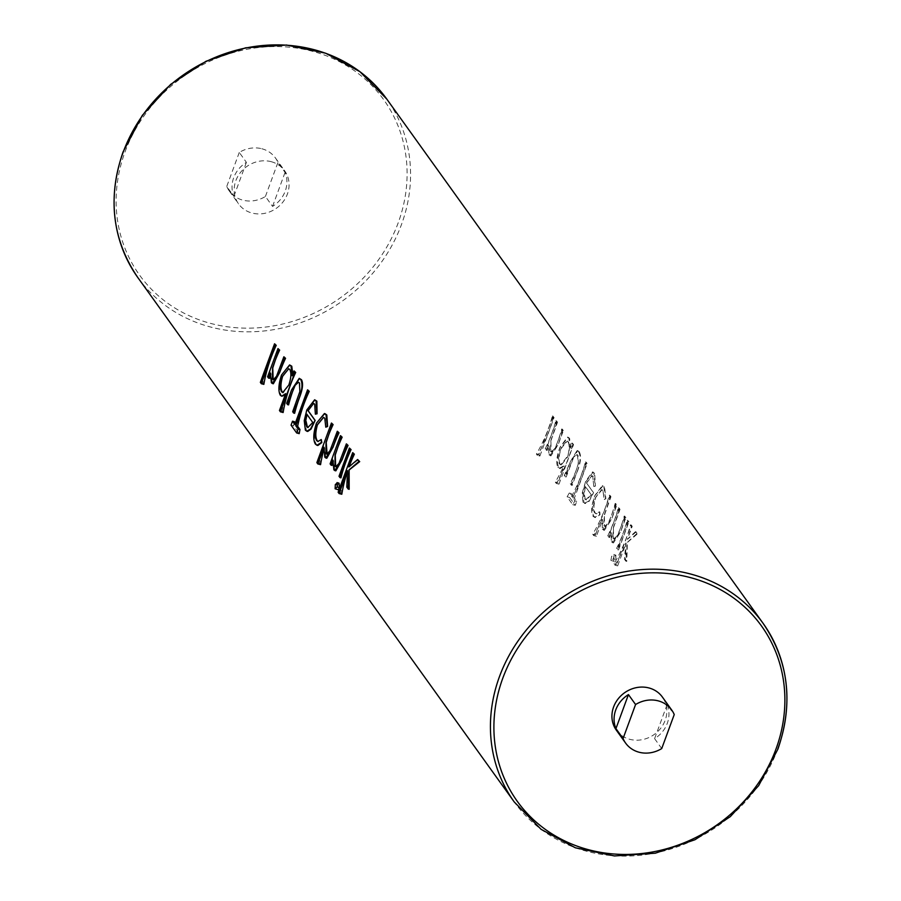 <?xml version="1.0" encoding="UTF-8"?>
<svg xmlns="http://www.w3.org/2000/svg" width="901" height="901" viewBox="0 0 901 901"><rect width="100%" height="100%" fill="white"/><g stroke="black" fill="none" stroke-linecap="round" stroke-linejoin="round"><path stroke-width="0.68" stroke-dasharray="4.5 3.38" d="M561.447 447.324L560.951 448.574C558.429 455.602 557.944 460.715 559.487 463.914L560.636 464.781L567.72 456.064C569.556 449.385 569.601 444.598 567.855 441.704L566.853 440.927L561.447 447.324M616.34 730.182A28.359 25.588 144.3 0 0 629.923 739.349A28.359 25.588 144.3 0 0 660.838 728.121A28.359 25.588 144.3 0 0 662.426 697.104M667.112 704.627L654.599 738.64A28.359 25.588 144.3 0 0 667.112 704.627L674.241 714.561M654.599 738.64L661.717 748.573M261.808 148.744A28.359 25.588 -35.7 0 1 275.391 157.912A28.359 25.588 -35.7 0 1 277.936 162.462L285.065 172.395A28.359 25.588 -35.7 0 1 272.553 206.408L265.423 196.474A28.359 25.588 -35.7 0 1 242.887 200.168A28.359 25.588 -35.7 0 1 229.304 190.989A28.359 25.588 -35.7 0 1 226.759 186.439L233.888 196.373A28.359 25.588 -35.7 0 1 246.401 162.36L239.283 152.427A28.359 25.588 -35.7 0 1 261.808 148.744M271.077 161.651A28.359 25.588 -35.7 0 1 284.66 170.818A28.359 25.588 -35.7 0 1 283.072 201.847A28.359 25.588 -35.7 0 1 252.156 213.075A28.359 25.588 -35.7 0 1 238.574 203.896A28.359 25.588 -35.7 0 1 240.162 172.879A28.359 25.588 -35.7 0 1 271.077 161.651M275.267 344.002A153.159 138.202 144.3 0 0 269.94 356.695A153.159 138.202 144.3 0 0 262.889 383.038L263.847 384.367M278.691 348.766A153.159 138.202 144.3 0 0 273.363 361.47A153.159 138.202 144.3 0 0 268.577 377.023L269.534 378.352M284.592 356.976A153.159 138.202 144.3 0 0 279.265 369.68A153.159 138.202 144.3 0 0 279.119 370.086L276.81 376.381L273.96 379.895L273.138 379.22M290.325 365.119L281.664 375.007C278.983 384.344 278.882 391.158 281.326 395.471L282.554 396.451M294.728 371.111A153.159 138.202 144.3 0 0 292.566 375.897L292.791 374.23M299.954 378.544L291.744 389.874A153.159 138.202 144.3 0 0 287.633 403.558L288.59 404.898M308.3 390.02A153.159 138.202 144.3 0 0 302.973 402.713A153.159 138.202 144.3 0 0 296.688 424.923L295.348 423.053M315.339 399.976L306.937 409.989L304.775 420.756L306.396 430.396L307.737 431.455M314.134 403.569L315.159 404.335L315.564 414.201M325.126 413.728L316.589 423.2C313.807 433.032 313.751 440.071 316.42 444.351L317.884 445.499M323.527 417.309L325.261 418.402L326.016 427.232M332.154 423.245A153.159 138.202 144.3 0 0 326.826 435.949A153.159 138.202 144.3 0 0 319.596 463.317L320.553 464.657M338.044 431.455A153.159 138.202 144.3 0 0 332.717 444.159A153.159 138.202 144.3 0 0 332.57 444.553L330.273 450.86L327.108 454.228M341.197 435.847A153.159 138.202 144.3 0 0 335.87 448.552A153.159 138.202 144.3 0 0 331.084 464.094L332.041 465.434M347.099 444.058A153.159 138.202 144.3 0 0 341.772 456.762A153.159 138.202 144.3 0 0 341.614 457.156L339.317 463.463L336.467 466.966L335.645 466.301M350.106 448.259A153.159 138.202 144.3 0 0 344.779 460.963A153.159 138.202 144.3 0 0 339.992 476.505L340.95 477.845M353.395 452.843A153.159 138.202 144.3 0 0 348.068 465.547A153.159 138.202 144.3 0 0 340.848 492.915L341.806 494.255M358.328 459.713L348.98 467.011A153.159 138.202 -35.7 0 1 349.036 466.876A153.159 138.202 -35.7 0 1 349.059 466.797M636.838 533.583L627.423 542.244L625.801 561.132L624.427 559.206L625.891 542.965A153.159 138.202 -35.7 0 1 614.933 565.175L613.975 563.835A153.159 138.202 144.3 0 0 626.398 537.807A153.159 138.202 144.3 0 0 630.531 524.799L631.488 526.139A153.159 138.202 -35.7 0 1 627.355 539.147A153.159 138.202 -35.7 0 1 627.31 539.282L635.464 531.669L637.559 533.775L635.464 531.669M628.2 521.555A153.159 138.202 -35.7 0 1 624.066 534.563A153.159 138.202 -35.7 0 1 617.579 549.666L616.622 548.337A153.159 138.202 144.3 0 0 623.109 533.223A153.159 138.202 144.3 0 0 627.242 520.215L628.932 521.747L627.242 520.215M625.181 517.354A153.159 138.202 -35.7 0 1 621.048 530.362A153.159 138.202 -35.7 0 1 620.474 531.894L612.443 542.672L611.407 541.884L611.013 532.3A153.159 138.202 -35.7 0 1 608.671 537.255L607.713 535.926A153.159 138.202 144.3 0 0 614.2 520.812A153.159 138.202 144.3 0 0 618.334 507.804L619.291 509.144A153.159 138.202 -35.7 0 1 616.115 519.483L613.423 527.231L612.86 538.28L613.75 538.967L617.309 535.644L619.944 529.428A153.159 138.202 144.3 0 0 620.091 529.022A153.159 138.202 144.3 0 0 624.224 516.014L625.913 517.546L624.224 516.014M616.138 504.751A153.159 138.202 -35.7 0 1 612.004 517.76A153.159 138.202 -35.7 0 1 611.43 519.291L603.4 530.07L602.352 529.281L602.071 519.46A153.159 138.202 -35.7 0 1 593.691 535.577L592.734 534.237A153.159 138.202 144.3 0 0 605.157 508.209A153.159 138.202 144.3 0 0 609.29 495.201L610.247 496.541A153.159 138.202 -35.7 0 1 607.071 506.88L604.368 514.629L603.816 525.677L604.695 526.364L608.265 523.042L610.901 516.825A153.159 138.202 144.3 0 0 611.047 516.419A153.159 138.202 144.3 0 0 615.18 503.411L616.87 504.943L615.18 503.411M602.882 490.482L601.665 489.536L595.752 497.115C593.185 504.38 592.768 509.572 594.491 512.68L595.82 513.683L599.503 511.791L599.537 514.674L594.547 517.332L592.926 516.138C590.752 512.038 591.405 505.146 594.908 495.471L602.285 485.695L603.85 486.923L605.585 498.647L604.166 499.458L602.882 490.482L604.38 499.514L605.877 498.726L604.616 487.126L602.994 485.876L595.043 495.505C591.901 505.236 591.54 512.207 593.962 516.408L595.505 517.591L599.976 514.786L599.829 511.869L596.462 513.852L595.167 512.849C593.308 509.729 593.545 504.492 595.888 497.149L602.116 489.648L603.355 490.606M592.779 476.426L591.811 475.66L586.461 482.925L593.455 492.667L588.623 501.159L584.377 503.287L582.913 502.195L582.294 492.813L585.706 481.111L592.486 471.933L593.883 473.059L595.167 485.999L593.77 486.439L592.779 476.426L593.77 486.439M586.393 463.317A153.159 138.202 -35.7 0 1 582.26 476.325A153.159 138.202 -35.7 0 1 572.54 497.634L574.872 500.877A153.159 138.202 -35.7 0 1 572.721 504.65L567.101 496.823A153.159 138.202 144.3 0 0 569.252 493.05L571.583 496.293A153.159 138.202 144.3 0 0 581.303 474.985A153.159 138.202 144.3 0 0 585.436 461.976L587.125 463.497L586.157 462.168L573.43 496.778L571.099 493.534L569.646 497.487L575.266 505.315L576.719 501.361L574.387 498.107L587.125 463.497M578.521 451.649C580.818 455.377 580.559 461.492 577.732 470.007L577.136 471.628A153.159 138.202 -35.7 0 1 571.245 485.132L570.288 483.792A153.159 138.202 144.3 0 0 575.93 470.93L578.239 463.835L577.541 455.196L576.561 454.408L573.385 457.483L570.862 463.869A153.159 138.202 -35.7 0 1 565.22 476.73L564.263 475.39A153.159 138.202 144.3 0 0 570.051 462.145L577.102 450.5L579.287 451.84L577.823 450.691L570.051 462.145M572.822 444.407A153.159 138.202 -35.7 0 1 568.689 457.415A153.159 138.202 -35.7 0 1 556.266 483.443L555.309 482.103A153.159 138.202 144.3 0 0 563.744 465.862L559.194 468.283L557.843 467.259C555.906 463.125 556.615 456.458 559.983 447.268L567.472 437.075L568.813 438.123L570.434 448.045A153.159 138.202 144.3 0 0 571.865 443.067L573.554 444.598L572.585 443.258L570.434 448.045M562.686 430.273A153.159 138.202 -35.7 0 1 558.552 443.292A153.159 138.202 -35.7 0 1 557.978 444.824L549.948 455.591L548.9 454.802L548.506 445.218A153.159 138.202 -35.7 0 1 546.164 450.185L545.206 448.844A153.159 138.202 144.3 0 0 551.694 433.741A153.159 138.202 144.3 0 0 555.827 420.733L556.784 422.062A153.159 138.202 -35.7 0 1 553.608 432.401L550.916 440.161L550.365 451.198L551.243 451.885L554.802 448.563L557.437 442.357A153.159 138.202 144.3 0 0 557.584 441.952A153.159 138.202 144.3 0 0 561.717 428.944L563.407 430.464L561.717 428.944M553.36 417.287A153.159 138.202 -35.7 0 1 549.227 430.306A153.159 138.202 -35.7 0 1 537.356 455.388L536.399 454.048A153.159 138.202 144.3 0 0 548.27 428.966A153.159 138.202 144.3 0 0 552.403 415.958L554.081 417.478L552.403 415.958M347.459 471.347A153.159 138.202 -35.7 0 1 347.673 470.727L347.797 487.385L349.171 489.299M332.672 463.001A153.159 138.202 -35.7 0 1 333.438 460.231L334.89 470.085L335.848 470.851M323.718 450.038A153.159 138.202 -35.7 0 1 324.461 447.38L325.847 457.483L326.793 458.249M321.578 439.62L317.873 441.513M294.357 421.668A153.159 138.202 144.3 0 0 293.591 425.813L299.211 433.64M298.434 382.193L299.92 383.105L300.067 391.608L297.645 398.681A153.159 138.202 144.3 0 0 293.658 411.96L294.627 413.3M285.099 395.145L286.124 393.782A153.159 138.202 144.3 0 0 282.182 411.183L283.139 412.523M270.165 375.92A153.159 138.202 -35.7 0 1 270.942 373.149L272.384 383.004L273.341 383.77M339.08 483.308L337.593 485.155L337.943 489.513L335.127 488.781M610.878 560.388L611.655 556.311L614.122 554.723L613.435 558.8L610.878 560.388L614.032 561.368L610.878 560.388M613.795 554.475L615.89 555.185L613.795 554.475M239.283 152.427L226.759 186.439M265.423 196.474L277.936 162.462M272.553 206.408L285.065 172.395M246.401 162.36L233.888 196.373M262.889 383.038L260.355 382.373M553.124 416.138L538.933 454.712L539.902 456.041L537.356 455.388M538.933 454.712L536.399 454.048M539.902 456.041L554.081 417.478M268.577 377.023L267.597 376.764M272.384 383.004L271.347 382.734M562.449 429.124L555.095 448.642L551.896 452.065L551.04 451.378L550.916 440.161M551.13 440.217L557.516 422.254L556.784 422.062M551.04 451.378L550.365 451.198M557.516 422.254L556.559 420.913L546.186 449.103L547.144 450.432L549.013 445.353L549.937 455.073L548.9 454.802M549.937 455.073L550.939 455.85L558.113 444.857L563.407 430.464M547.144 450.432L546.164 450.185M546.186 449.103L545.206 448.844M556.559 420.913L555.827 420.733M281.326 395.471L280.29 395.201M282.182 411.183L279.456 410.484M288.714 368.712L289.762 369.489M290.235 369.613C291.845 372.755 291.417 377.879 288.973 384.986L288.849 384.952M288.973 384.986L283.331 392.78L282.689 392.611M570.795 448.135L569.578 438.314L568.193 437.267L560.118 447.313C557.1 456.559 556.683 463.305 558.879 467.529L560.163 468.531L564.229 465.986L558.034 482.812L558.992 484.152L556.266 483.443M558.034 482.812L555.309 482.103M558.879 467.529L557.843 467.259M569.578 438.314L568.813 438.123M560.163 464.094C558.474 460.873 558.778 455.715 561.086 448.608L567.303 441.051L568.34 441.828C570.074 445.026 569.77 450.185 567.427 457.291L561.278 464.95L559.487 463.914M558.992 484.152L573.554 444.598M572.585 443.258L571.865 443.067M287.633 403.558L286.653 403.31M293.658 411.96L292.679 411.712M570.187 462.179L565.242 475.638L566.2 476.978L573.588 457.528L577.023 454.521L578.025 455.32L578.442 463.88L571.268 484.051L572.225 485.38L577.136 471.628M577.271 471.662C580.796 462.641 581.472 456.041 579.287 451.84M572.225 485.38L571.245 485.132M571.268 484.051L570.288 483.792M566.2 476.978L565.22 476.73M565.242 475.638L564.263 475.39M569.646 497.487L567.101 496.823M571.099 493.534L569.252 493.05M575.266 505.315L572.721 504.65M576.719 501.361L574.872 500.877M574.387 498.107L572.54 497.634M586.157 462.168L585.436 461.976M573.43 496.778L571.583 496.293M296.688 424.923L294.841 424.439M293.591 425.813L291.057 425.148M306.396 430.396L305.36 430.126M312.771 422.49L306.836 414.223M312.951 422.535L308.424 427.716L307.782 427.547M593.962 486.495L595.403 486.067L594.66 473.25L593.207 472.124L585.391 482.294L582.823 492.948L583.949 502.465L585.346 503.535L589.141 501.294L593.59 492.701L586.461 482.925M586.596 482.959L592.261 475.784L593.263 476.55M583.949 502.465L582.913 502.195M594.66 473.25L593.883 473.059M591.349 494.829L586.371 499.886L585.267 499.064L584.231 493.624L585.425 486.563L591.349 494.829L585.233 486.517L583.758 493.5L584.591 498.895L585.729 499.717L591.169 494.773M585.267 499.064L584.591 498.895M595.167 512.849L594.491 512.68M604.616 487.126L603.85 486.923M593.962 516.408L592.926 516.138M316.42 444.351L315.384 444.08M319.596 463.317L316.87 462.607M325.847 457.483L324.81 457.212M615.901 503.603L608.558 523.121L605.348 526.533L604.492 525.846L604.368 514.629M604.582 514.685L610.968 496.721L610.247 496.541M604.492 525.846L603.816 525.677M610.968 496.721L610.011 495.392L595.46 534.946L596.417 536.286L602.555 519.584L603.388 529.551L602.352 529.281M603.388 529.551L604.391 530.329L611.565 519.336L616.87 504.943M596.417 536.286L593.691 535.577M595.46 534.946L592.734 534.237M610.011 495.392L609.29 495.201M331.084 464.094L330.104 463.846M334.89 470.085L333.854 469.815M624.956 516.205L617.602 535.712L614.403 539.136L613.547 538.46L613.423 527.231M613.637 527.288L620.023 509.335L619.291 509.144M613.547 538.46L612.86 538.28M620.023 509.335L619.055 507.995L608.693 536.174L609.65 537.514L611.52 532.435L612.443 542.154L611.407 541.884M612.443 542.154L613.435 542.931L620.62 531.939L625.913 517.546M609.65 537.514L608.671 537.255M608.693 536.174L607.713 535.926M619.055 507.995L618.334 507.804M337.593 485.155L335.33 484.569M613.919 556.897L613.705 561.12L615.698 559.386L615.89 555.185L613.919 556.897L611.655 556.311M615.698 559.386L613.435 558.8M339.992 476.505L339.013 476.257M627.963 520.406L617.602 548.585L618.559 549.925L617.579 549.666M617.602 548.585L616.622 548.337M618.559 549.925L628.932 521.747M340.848 492.915L338.123 492.205M347.797 487.385L346.817 487.126M636.185 531.849L627.434 539.316L632.22 526.33L631.252 524.99L616.701 564.544L617.658 565.884L626.082 543.01L625.407 559.465L626.781 561.379L627.423 542.244M627.569 542.289L637.559 533.775M626.781 561.379L625.801 561.132M625.407 559.465L624.427 559.206M617.658 565.884L614.933 565.175M616.701 564.544L613.975 563.835M631.252 524.99L630.531 524.799M632.22 526.33L631.488 526.139M137.909 277.666A153.159 138.202 144.3 0 0 278.826 328.707A153.159 138.202 144.3 0 0 401.497 224.484A153.159 138.202 144.3 0 0 386.754 99.042M125.025 151.897A150.321 135.646 -35.7 0 1 311.757 51.098A150.321 135.646 -35.7 0 1 398.197 222.829A150.321 135.646 -35.7 0 1 211.476 323.628A150.321 135.646 -35.7 0 1 125.025 151.897M777.833 748.776A153.159 138.202 -35.7 0 1 655.162 852.999A153.159 138.202 -35.7 0 1 514.246 801.958M275.391 157.912L284.66 170.818M229.304 190.989L238.574 203.896M273.96 379.895L273.307 379.726M551.243 451.885L551.896 452.065M549.948 455.591L550.939 455.85M559.194 468.283L560.163 468.531M567.472 437.075L568.193 437.267M560.636 464.781L561.278 464.95M577.102 450.5L577.823 450.691M584.377 503.287L585.346 503.535M592.486 471.933L593.207 472.124M585.729 499.717L586.371 499.886M595.82 513.683L596.462 513.852M602.285 485.695L602.994 485.876M594.547 517.332L595.505 517.591M327.412 454.363L326.759 454.194M604.695 526.364L605.348 526.533M603.4 530.07L604.391 530.329M336.467 466.966L335.814 466.797M613.75 538.967L614.403 539.136M612.443 542.672L613.435 542.931"/><path stroke-width="1.35" d="M639.192 752.256A28.359 25.588 144.3 0 0 661.717 748.573L674.241 714.561A28.359 25.588 144.3 0 0 671.695 710.011A28.359 25.588 144.3 0 0 658.113 700.832A28.359 25.588 144.3 0 0 635.577 704.526L628.447 694.592A28.359 25.588 144.3 0 0 615.935 728.605L623.064 738.538A28.359 25.588 144.3 0 0 625.609 743.088A28.359 25.588 144.3 0 0 639.192 752.256M671.695 710.011L662.426 697.104A28.359 25.588 144.3 0 0 648.844 687.925A28.359 25.588 144.3 0 0 617.928 699.153A28.359 25.588 144.3 0 0 616.34 730.182L625.609 743.088M261.313 383.713L263.847 384.367A153.159 138.202 -35.7 0 1 270.897 358.035A153.159 138.202 -35.7 0 1 276.224 345.331L274.546 343.81L260.355 382.373L261.313 383.713L275.503 345.139L274.546 343.81M272.451 379.039L273.138 379.22L272.755 367.935L275.334 360.152A153.159 138.202 -35.7 0 1 279.659 350.106L277.97 348.586L267.597 376.764L268.554 378.105L270.424 373.014L271.347 382.734L272.35 383.522L279.524 372.518L284.817 358.125L283.86 356.796L276.517 376.303L273.307 379.726L272.451 379.039L272.541 367.878L278.927 349.915L277.97 348.586M272.35 383.522L273.341 383.77L279.659 372.563A153.159 138.202 -35.7 0 1 280.222 371.021A153.159 138.202 -35.7 0 1 285.549 358.316L283.86 356.796M292.791 374.23L291.766 366.189L289.604 364.928L281.529 374.974C278.51 384.22 278.094 390.966 280.29 395.201L281.585 396.192L285.64 393.658L279.456 410.484L280.414 411.813L294.965 372.259L294.008 370.919L292.217 375.796L291 365.986L289.604 364.928M280.414 411.813L283.139 412.523A153.159 138.202 -35.7 0 1 290.37 385.155A153.159 138.202 -35.7 0 1 295.697 372.451L294.008 370.919M293.647 413.052L294.627 413.3A153.159 138.202 -35.7 0 1 298.828 399.357L299.402 397.746C302.713 389.345 303.4 383.33 301.475 379.704L299.245 378.352L291.609 389.84L286.653 403.31L287.61 404.65L294.999 385.2L298.434 382.193L299.436 382.981L299.864 391.552L292.679 411.712L293.647 413.052L298.693 399.323C302.218 390.313 302.882 383.702 300.709 379.512L299.245 378.352M296.677 432.976L299.211 433.64A153.159 138.202 -35.7 0 1 299.977 429.507L297.645 426.252A153.159 138.202 -35.7 0 1 303.93 404.053A153.159 138.202 -35.7 0 1 309.257 391.349L307.579 389.829L294.841 424.439L292.51 421.195L291.057 425.148L296.677 432.976L298.13 429.022L295.798 425.779L308.536 391.169L307.579 389.829M315.373 414.156L317.062 413.784L316.848 401.125L314.629 399.785L306.802 409.955L304.245 420.621L305.36 430.126L306.757 431.196L310.552 428.966L315.001 420.362L308.007 410.631L313.672 403.445L314.686 404.211L315.373 414.156L316.825 413.728L316.071 400.922L314.629 399.785M306.757 431.196L307.737 431.455L311.059 429.09L315.136 420.395L308.142 410.665L313.548 403.535M325.79 427.175L327.592 426.466L326.804 414.989L325.126 413.728L324.416 413.536L316.454 423.166C313.323 432.897 312.962 439.868 315.384 444.08L316.927 445.252L321.387 442.459L321.24 439.53L317.873 441.513L316.578 440.521C314.731 437.39 314.967 432.153 317.298 424.81L323.527 417.309L324.777 418.278L325.79 427.175L327.3 426.387L326.038 414.798L324.416 413.536M318.199 441.569L317.265 440.69C315.271 437.548 315.327 432.266 317.434 424.844L323.628 417.377M327.108 454.228L326.218 442.402L328.786 434.62A153.159 138.202 -35.7 0 1 333.111 424.585L331.422 423.053L316.87 462.607L317.828 463.947L323.977 447.256L324.81 457.212L325.802 457.99L332.987 446.997L338.28 432.604L337.323 431.264L329.969 450.782L326.759 454.194L325.914 453.518L326.004 442.346L332.39 424.394L331.422 423.053M325.802 457.99L326.793 458.249L333.122 447.031A153.159 138.202 -35.7 0 1 333.674 445.488A153.159 138.202 -35.7 0 1 339.013 432.795L337.323 431.264M334.958 466.121L335.645 466.301L335.262 455.005L337.841 447.223A153.159 138.202 -35.7 0 1 342.155 437.188L340.477 435.656L330.104 463.846L331.061 465.175L332.931 460.096L333.854 469.815L334.857 470.592L342.031 459.6L347.324 445.207L346.367 443.866L339.013 463.384L335.814 466.797L334.958 466.121L335.048 454.949L341.434 436.996L340.477 435.656M334.857 470.592L335.848 470.851L342.166 459.634A153.159 138.202 -35.7 0 1 342.729 458.091A153.159 138.202 -35.7 0 1 348.056 445.398L346.367 443.866M339.97 477.586L340.95 477.845A153.159 138.202 -35.7 0 1 345.736 462.292A153.159 138.202 -35.7 0 1 351.075 449.599L349.385 448.067L339.013 476.257L339.97 477.586L350.343 449.408L349.385 448.067M349.059 466.797A153.159 138.202 -35.7 0 1 354.363 454.183L352.674 452.651L338.123 492.205L339.08 493.545L347.493 470.682L346.817 487.126L348.203 489.052L348.98 469.95L358.981 461.436L357.596 459.521L348.856 466.977L353.631 453.991L352.674 452.651M348.203 489.052L349.171 489.299L349.126 469.984L359.702 461.627L357.596 459.521M339.08 493.545L341.806 494.255A153.159 138.202 -35.7 0 1 347.459 471.347M331.061 465.175L332.041 465.434A153.159 138.202 -35.7 0 1 332.672 463.001M317.828 463.947L320.553 464.657A153.159 138.202 -35.7 0 1 323.718 450.038M316.927 445.252L317.884 445.499L321.826 442.571L321.24 439.53M295.348 423.053L294.357 421.668L292.51 421.195M287.61 404.65L288.59 404.898A153.159 138.202 -35.7 0 1 292.566 391.608L295.19 385.245L298.501 382.261M281.585 396.192L285.099 395.145M268.554 378.105L269.534 378.352A153.159 138.202 -35.7 0 1 270.165 375.92M335.127 488.781L337.12 487.047L337.301 482.846L335.33 484.569L335.127 488.781L338.235 489.761L339.373 487.632L339.08 483.308L338.472 483.15M623.064 738.538L635.577 704.526M615.935 728.605L628.447 694.592M276.224 345.331L275.503 345.139M285.549 358.316L284.817 358.125M279.659 350.106L278.927 349.915M295.697 372.451L294.965 372.259M291.766 366.189L291 365.986M288.849 384.952L282.689 392.611L281.585 391.755C279.884 388.534 280.2 383.375 282.497 376.269L288.714 368.712L289.762 369.489C291.496 372.687 291.192 377.846 288.849 384.952M283.027 392.656L282.261 391.935C280.414 388.703 280.549 383.488 282.632 376.303L282.497 376.269M282.632 376.303L288.714 368.768M282.261 391.935L281.585 391.755M301.475 379.704L300.709 379.512M309.257 391.349L308.536 391.169M297.645 426.252L295.798 425.779M299.977 429.507L298.13 429.022M316.848 401.125L316.071 400.922M305.642 421.285L306.836 414.223L312.771 422.49L307.782 427.547L306.689 426.736L305.642 421.285L307.027 414.28M308.108 427.592L306.689 426.736M307.365 426.905L306.115 421.409M326.804 414.989L326.038 414.798M317.265 440.69L316.578 440.521M339.013 432.795L338.28 432.604M326.59 453.687L325.914 453.518M333.111 424.585L332.39 424.394M348.056 445.398L347.324 445.207M342.155 437.188L341.434 436.996M339.08 483.308L336.997 482.609L338.787 483.071M339.373 487.632L337.12 487.047M351.075 449.599L350.343 449.408M359.702 461.627L358.981 461.436M354.363 454.183L353.631 453.991M137.909 277.666C112.253 239.857 107.309 197.938 123.077 151.909L142.335 115.351L170.717 84.345L206.047 61.245L245.669 47.809L286.563 45.05L325.633 53.204L359.904 71.663L386.754 99.042A153.159 138.202 144.3 0 0 245.838 48.001A153.159 138.202 144.3 0 0 123.167 152.224A153.159 138.202 144.3 0 0 137.909 277.666L514.246 801.958A153.159 138.202 -35.7 0 1 499.503 676.516A153.159 138.202 -35.7 0 1 622.174 572.293A153.159 138.202 -35.7 0 1 763.091 623.334A153.159 138.202 -35.7 0 1 777.833 748.776M775.975 749.103A150.321 135.646 144.3 0 0 689.524 577.372A150.321 135.646 144.3 0 0 502.803 678.171A150.321 135.646 144.3 0 0 589.243 849.902A150.321 135.646 144.3 0 0 775.975 749.103M386.754 99.042L763.091 623.334C788.747 661.143 793.691 703.062 777.923 749.091L758.665 785.649L730.283 816.655L694.953 839.755L655.331 853.191L614.437 855.95L575.367 847.796L541.096 829.337L514.246 801.958"/></g></svg>

